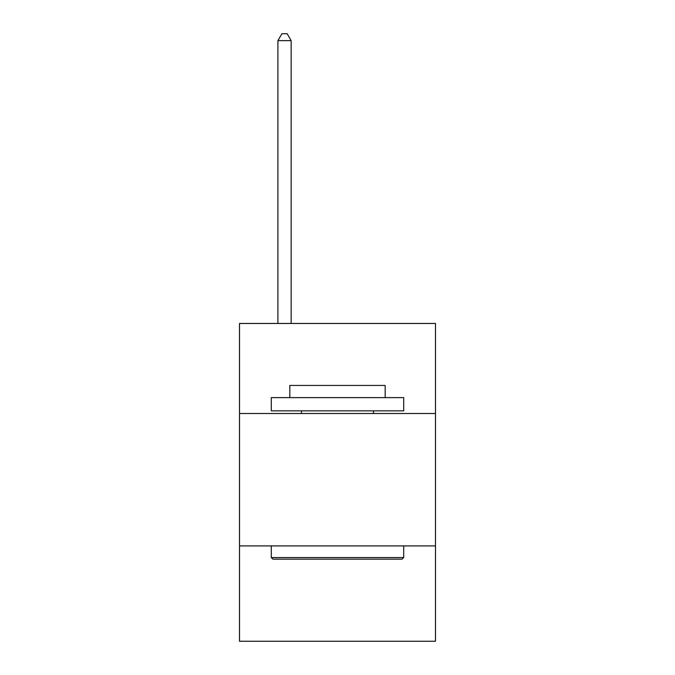 <?xml version="1.0" encoding="UTF-8"?>
<svg xmlns="http://www.w3.org/2000/svg" width="675" height="675" viewBox="0 0 675 675"><rect width="100%" height="100%" fill="white"/><g stroke="black" fill="none" stroke-linecap="round" stroke-linejoin="round"><path stroke-width="1.01" d="M435.485 413.505L435.485 323.468L239.515 323.468L239.515 413.505L435.485 413.505L435.485 641.25L239.515 641.25L239.515 413.505M435.485 545.915L239.515 545.915M272.886 559.153L271.291 557.567L403.709 557.567L402.114 559.153L272.886 559.153M403.709 397.617L403.709 410.856L271.291 410.856L271.291 397.617L403.709 397.617M289.828 397.617L289.828 385.433L385.172 385.433L385.172 397.617M403.709 545.915L403.709 557.567M271.291 545.915L271.291 557.567M373.52 410.856L373.52 413.505M301.48 410.856L301.48 413.505M291.153 323.468L291.153 40.635L277.914 40.635L277.914 323.468M277.914 40.635L281.888 33.75L287.187 33.75L291.153 40.635"/></g></svg>
